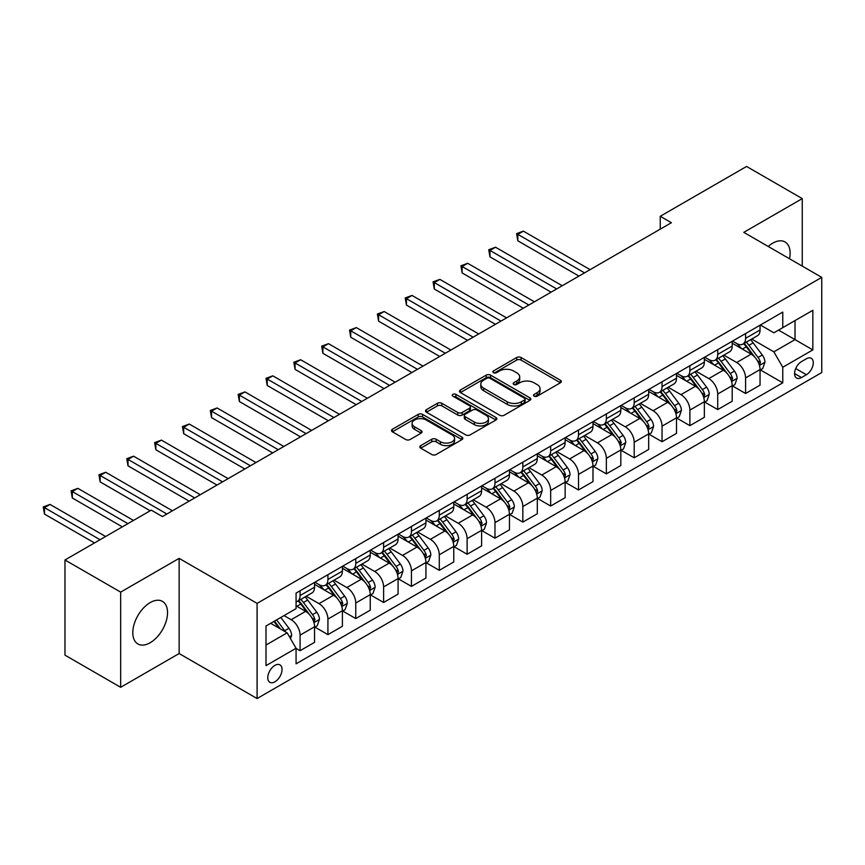 <?xml version="1.0" encoding="UTF-8"?>
<svg xmlns="http://www.w3.org/2000/svg" width="865" height="865" viewBox="0 0 865 865"><rect width="100%" height="100%" fill="white"/><g stroke="black" fill="none" stroke-linecap="round" stroke-linejoin="round"><path stroke-width="1.3" d="M534.138 396.17A2.163 1.254 0 0 0 537.197 396.17L560.423 382.762A3.092 1.784 0 0 0 561.331 381.497A3.092 1.784 0 0 0 560.423 380.243L521.076 357.515A3.092 1.784 0 0 0 516.697 357.515L493.472 370.934A2.163 1.254 0 0 0 492.834 371.809A2.163 1.254 0 0 0 493.472 372.696A2.163 1.254 0 0 0 496.532 372.696L499.538 370.955A9.893 5.709 0 0 1 513.529 370.955L516.805 372.858A9.893 5.709 0 0 1 519.703 376.891A9.893 5.709 0 0 1 516.805 380.935L513.799 382.665A2.163 1.254 0 0 0 513.172 383.552A2.163 1.254 0 0 0 513.799 384.438A2.163 1.254 0 0 0 516.859 384.438L519.865 382.698A9.893 5.709 0 0 1 533.867 382.698L537.143 384.59A9.893 5.709 0 0 1 540.041 388.634A9.893 5.709 0 0 1 537.143 392.667L534.138 394.408A2.163 1.254 0 0 0 533.5 395.294A2.163 1.254 0 0 0 534.138 396.17L534.138 394.408M150.164 642.727A24.566 14.186 120 0 0 166.221 621.081A24.566 14.186 120 0 0 162.458 601.391A24.566 14.186 120 0 0 150.164 602.602A24.566 14.186 120 0 0 134.118 624.26A24.566 14.186 120 0 0 137.881 643.949A24.566 14.186 120 0 0 150.164 642.727M789.518 258.765A24.566 14.186 120 0 0 785.031 241.951A24.566 14.186 120 0 0 772.748 243.162A24.566 14.186 120 0 0 768.217 246.471M274.908 681.825A10.077 5.817 120 0 0 281.493 672.948A10.077 5.817 120 0 0 279.946 664.871A10.077 5.817 120 0 0 274.908 665.369A10.077 5.817 120 0 0 268.323 674.246A10.077 5.817 120 0 0 269.869 682.323A10.077 5.817 120 0 0 274.908 681.825M420.714 445.626A3.092 1.784 0 0 0 419.806 446.891A3.092 1.784 0 0 0 420.714 448.146L431.754 454.525A3.092 1.784 0 0 0 436.133 454.525L461.932 439.625A3.092 1.784 0 0 0 462.84 438.371A3.092 1.784 0 0 0 461.932 437.106L422.574 414.378A3.092 1.784 0 0 0 418.206 414.378L392.396 429.278A3.092 1.784 0 0 0 391.499 430.543A3.092 1.784 0 0 0 392.396 431.808L405.739 439.507A3.092 1.784 0 0 0 410.107 439.507L421.158 433.127A3.092 1.784 0 0 0 422.055 431.862A3.092 1.784 0 0 0 421.158 430.608L414.54 426.78A8.272 4.779 0 0 1 412.118 423.407A8.272 4.779 0 0 1 417.222 418.995A8.272 4.779 0 0 1 426.24 420.033L452.146 434.987A8.272 4.779 0 0 1 454.568 438.371A8.272 4.779 0 0 1 449.465 442.783A8.272 4.779 0 0 1 440.447 441.745L436.133 439.247A3.092 1.784 0 0 0 431.754 439.247L420.714 445.626L420.714 448.146M179.131 558.368L120.657 592.125L64.972 559.979L64.972 655.14L120.657 687.297L179.131 653.54L257.089 698.542L257.089 603.381L179.131 558.368L179.131 653.54M802.255 266.117L802.255 198.604L743.792 232.361L821.75 277.373L257.089 603.381M802.255 198.604L746.571 166.458L660.255 216.282L660.255 229.149M64.972 559.979L151.278 510.145L162.415 516.578L671.391 222.716L660.255 216.282M499.754 415.265A3.092 1.784 0 0 0 504.122 415.265L529.931 400.376A3.092 1.784 0 0 0 530.829 399.111A3.092 1.784 0 0 0 529.931 397.846L490.574 375.129A3.092 1.784 0 0 0 486.195 375.129L460.396 390.018A3.092 1.784 0 0 0 459.488 391.283A3.092 1.784 0 0 0 460.396 392.548L499.754 415.265M453.725 396.646A2.163 1.254 0 0 1 455.92 396.949L455.92 394.375L495.926 417.481A3.092 1.784 0 0 1 496.834 418.736A3.092 1.784 0 0 1 495.926 420.001L470.128 434.9A3.092 1.784 0 0 1 465.759 434.9L426.402 412.173L426.402 409.653A3.092 1.784 0 0 0 425.493 410.907A3.092 1.784 0 0 0 426.402 412.173M426.402 409.653L437.441 403.274A3.092 1.784 0 0 1 441.81 403.274L457.78 412.486A3.092 1.784 0 0 0 462.148 412.486L469.468 408.258A3.092 1.784 0 0 0 470.376 407.004A3.092 1.784 0 0 0 469.468 405.739L452.86 396.138A2.163 1.254 0 0 1 452.222 395.262A2.163 1.254 0 0 1 453.563 394.105A2.163 1.254 0 0 1 455.92 394.375M806.385 358.78L801.477 361.613A9.764 5.633 120 0 0 795.097 370.209A9.764 5.633 120 0 0 796.6 378.037A9.764 5.633 120 0 0 801.477 377.551L806.385 374.729A9.764 5.633 120 0 0 812.765 366.122A9.764 5.633 120 0 0 811.262 358.294A9.764 5.633 120 0 0 806.385 358.78M257.089 698.542L821.75 372.545L821.75 277.373M760.378 325.024L773.861 332.798L782.771 327.662L782.771 312.092L296.068 593.087L296.068 608.657L265.998 626.011L265.998 665.628L296.068 648.263L296.068 663.823L782.771 382.827L782.771 367.268L773.861 351.839L751.707 339.048M782.771 327.662L812.841 310.297L812.841 349.903L782.771 367.268M120.657 592.125L120.657 687.297M778.532 330.106L795.021 339.621L795.021 320.58L812.841 310.297M773.861 351.839L795.021 339.621L812.841 349.903M265.998 645.041L287.158 632.834L270.669 623.308M296.068 648.393L300.079 650.707L300.079 635.148A12.597 7.277 -120 0 0 291.17 619.708L284.034 615.599M300.079 650.707L314.557 642.349L314.557 626.79A12.597 7.277 -120 0 0 305.648 611.35L296.068 605.824M314.892 627.103L327.921 634.629L327.921 619.07A12.597 7.277 -120 0 0 319.012 603.64L306.221 596.255M327.921 634.629L342.399 626.271L342.399 610.712A12.597 7.277 -120 0 0 333.49 595.282L314.557 584.351M342.735 611.036L355.764 618.551L355.764 602.991A12.597 7.277 -120 0 0 346.854 587.562L334.063 580.177M355.764 618.551L370.242 610.193L370.242 594.633A12.597 7.277 -120 0 0 361.332 579.204L342.399 568.273M370.577 594.958L383.606 602.483L383.606 586.924A12.597 7.277 -120 0 0 374.696 571.484L361.905 564.099M383.606 602.483L398.084 594.125L398.084 578.555A12.597 7.277 -120 0 0 389.174 563.126L370.242 552.194M398.419 578.88L411.448 586.405L411.448 570.846A12.597 7.277 -120 0 0 402.539 555.416L389.747 548.021M411.448 586.405L425.926 578.047L425.926 562.488A12.597 7.277 -120 0 0 417.017 547.048L398.084 536.116M426.261 562.801L439.29 570.327L439.29 554.768A12.597 7.277 -120 0 0 430.381 539.338L417.59 531.953M439.29 570.327L453.768 561.969L453.768 546.41A12.597 7.277 -120 0 0 444.859 530.98L425.926 520.049M454.103 546.734L467.132 554.249L467.132 538.69A12.597 7.277 -120 0 0 458.223 523.26L445.432 515.875M467.132 554.249L481.61 545.891L481.61 530.332A12.597 7.277 -120 0 0 472.701 514.902L453.768 503.971M481.946 530.656L494.985 538.181L494.985 522.622A12.597 7.277 -120 0 0 486.076 507.182L473.274 499.797M494.985 538.181L509.463 529.823L509.463 514.264A12.597 7.277 -120 0 0 500.554 498.824L481.61 487.892M509.788 514.578L522.828 522.103L522.828 506.544A12.597 7.277 -120 0 0 513.918 491.115L501.116 483.73M522.828 522.103L537.306 513.745L537.306 498.186A12.597 7.277 -120 0 0 528.396 482.757L509.463 471.825M537.641 498.51L550.67 506.025L550.67 490.466A12.597 7.277 -120 0 0 541.76 475.036L528.969 467.651M550.67 506.025L565.148 497.667L565.148 482.108A12.597 7.277 -120 0 0 556.238 466.678L537.306 455.747M565.483 482.432L578.512 489.958L578.512 474.388A12.597 7.277 -120 0 0 569.602 458.958L556.811 451.573M578.512 489.958L592.99 481.6L592.99 466.03A12.597 7.277 -120 0 0 584.08 450.6L565.148 439.669M593.325 466.354L606.354 473.879L606.354 458.32A12.597 7.277 -120 0 0 597.445 442.88L584.654 435.495M606.354 473.879L620.832 465.521L620.832 449.962A12.597 7.277 -120 0 0 611.923 434.522L592.99 423.591M621.167 450.276L634.196 457.801L634.196 442.242A12.597 7.277 -120 0 0 625.287 426.813L612.496 419.428M634.196 457.801L648.674 449.443L648.674 433.884A12.597 7.277 -120 0 0 639.765 418.455L620.832 407.523M649.01 434.208L662.039 441.723L662.039 426.164A12.597 7.277 -120 0 0 653.129 410.734L640.338 403.35M662.039 441.723L676.516 433.365L676.516 417.806A12.597 7.277 -120 0 0 667.607 402.376L648.674 391.445M676.852 418.13L689.881 425.656L689.881 410.096A12.597 7.277 -120 0 0 680.971 394.656L668.18 387.271M689.881 425.656L704.359 417.298L704.359 401.728A12.597 7.277 -120 0 0 695.449 386.298L676.516 375.367M704.694 402.052L717.723 409.578L717.723 394.018A12.597 7.277 -120 0 0 708.813 378.589L696.022 371.193M717.723 409.578L732.201 401.219L732.201 385.66A12.597 7.277 -120 0 0 723.291 370.22L704.359 359.289M732.536 385.974L745.576 393.499L745.576 377.94A12.597 7.277 -120 0 0 736.656 362.511L723.864 355.126M745.576 393.499L760.054 385.141L760.054 369.582A12.597 7.277 -120 0 0 751.144 354.153L732.201 343.221M732.536 341.091L736.656 343.481A12.597 7.277 -120 0 0 742.959 344.097A12.597 7.277 -120 0 0 745.576 338.334L745.576 333.576M704.694 357.169L708.813 359.548A12.597 7.277 -120 0 0 715.117 360.175A12.597 7.277 -120 0 0 717.723 354.401L717.723 349.644M676.852 373.248L680.971 375.626A12.597 7.277 -120 0 0 687.275 376.253A12.597 7.277 -120 0 0 689.881 370.479L689.881 365.722M649.01 389.326L653.129 391.704A12.597 7.277 -120 0 0 659.433 392.321A12.597 7.277 -120 0 0 662.039 386.558L662.039 381.8M621.167 405.393L625.287 407.772A12.597 7.277 -120 0 0 631.591 408.399A12.597 7.277 -120 0 0 634.196 402.636L634.196 397.878M593.325 421.471L597.445 423.85A12.597 7.277 -120 0 0 603.748 424.477A12.597 7.277 -120 0 0 606.354 418.703L606.354 413.946M565.483 437.549L569.602 439.928A12.597 7.277 -120 0 0 575.906 440.555A12.597 7.277 -120 0 0 578.512 434.781L578.512 430.024M537.641 453.628L541.76 456.006A12.597 7.277 -120 0 0 548.053 456.623A12.597 7.277 -120 0 0 550.67 450.86L550.67 446.102M509.788 469.695L513.918 472.074A12.597 7.277 -120 0 0 520.211 472.701A12.597 7.277 -120 0 0 522.828 466.938L522.828 462.17M481.946 485.773L486.076 488.152A12.597 7.277 -120 0 0 492.369 488.779A12.597 7.277 -120 0 0 494.985 483.005L494.985 478.248M454.103 501.851L458.223 504.23A12.597 7.277 -120 0 0 464.527 504.846A12.597 7.277 -120 0 0 467.132 499.083L467.132 494.326M426.261 517.919L430.381 520.298A12.597 7.277 -120 0 0 436.684 520.925A12.597 7.277 -120 0 0 439.29 515.162L439.29 510.404M398.419 533.997L402.539 536.376A12.597 7.277 -120 0 0 408.842 537.003A12.597 7.277 -120 0 0 411.448 531.229L411.448 526.471M370.577 550.075L374.696 552.454A12.597 7.277 -120 0 0 381 553.081A12.597 7.277 -120 0 0 383.606 547.307L383.606 542.55M342.735 566.153L346.854 568.532A12.597 7.277 -120 0 0 353.158 569.148A12.597 7.277 -120 0 0 355.764 563.385L355.764 558.628M314.892 582.221L319.012 584.599A12.597 7.277 -120 0 0 325.316 585.227A12.597 7.277 -120 0 0 327.921 579.463L327.921 574.706M760.378 369.906L782.771 382.827M742.959 344.097L757.437 335.739A12.597 7.277 -120 0 0 760.054 329.976L760.054 325.218M715.117 360.175L729.595 351.817A12.597 7.277 -120 0 0 732.201 346.043L732.201 341.286M687.275 376.253L701.753 367.895A12.597 7.277 -120 0 0 704.359 362.121L704.359 357.364M659.433 392.321L673.911 383.963A12.597 7.277 -120 0 0 676.516 378.2L676.516 373.442M631.591 408.399L646.068 400.041A12.597 7.277 -120 0 0 648.674 394.278L648.674 389.51M603.748 424.477L618.226 416.119A12.597 7.277 -120 0 0 620.832 410.345L620.832 405.588M575.906 440.555L590.384 432.186A12.597 7.277 -120 0 0 592.99 426.423L592.99 421.666M548.053 456.623L562.531 448.265A12.597 7.277 -120 0 0 565.148 442.502L565.148 437.744M520.211 472.701L534.689 464.343A12.597 7.277 -120 0 0 537.306 458.569L537.306 453.811M492.369 488.779L506.847 480.421A12.597 7.277 -120 0 0 509.463 474.647L509.463 469.89M464.527 504.846L479.005 496.488A12.597 7.277 -120 0 0 481.61 490.725L481.61 485.968M436.684 520.925L451.162 512.567A12.597 7.277 -120 0 0 453.768 506.804L453.768 502.046M408.842 537.003L423.32 528.645A12.597 7.277 -120 0 0 425.926 522.871L425.926 518.113M381 553.081L395.478 544.723A12.597 7.277 -120 0 0 398.084 538.949L398.084 534.192M353.158 569.148L367.636 560.79A12.597 7.277 -120 0 0 370.242 555.027L370.242 550.27M325.316 585.227L339.794 576.869A12.597 7.277 -120 0 0 342.399 571.105L342.399 566.337M296.068 601.813A12.597 7.277 -120 0 0 297.463 601.305L311.941 592.947A12.597 7.277 -120 0 0 314.557 587.173L314.557 582.415M297.463 601.305A12.597 7.277 -120 0 0 300.079 595.531L300.079 590.773M287.158 632.834L296.068 648.263M535.003 396.484L537.143 395.24A9.893 5.709 0 0 0 540.041 391.207L540.041 388.634M519.703 376.891L519.703 379.465A9.893 5.709 0 0 1 516.805 383.509L514.664 384.741M560.423 380.243L560.423 382.762L521.076 360.089A3.092 1.784 0 0 0 516.697 360.089L494.337 372.999M529.888 400.398L490.574 377.702A3.092 1.784 0 0 0 486.195 377.702L460.44 392.569M524.46 399.998A2.163 1.254 0 0 0 525.098 399.111A2.163 1.254 0 0 0 524.46 398.224L489.914 378.286A2.163 1.254 0 0 0 486.854 378.286L483.686 380.113A9.893 5.709 0 0 0 480.789 384.147A9.893 5.709 0 0 0 483.686 388.19L507.301 401.825A9.893 5.709 0 0 0 521.292 401.825L524.46 399.998L524.46 402.56A2.163 1.254 0 0 0 525.098 401.684L525.098 399.111M480.789 384.147L480.789 386.72A9.893 5.709 0 0 0 483.686 390.764L483.686 388.19M524.46 402.56L521.292 404.398A9.893 5.709 0 0 1 507.301 404.398L483.686 390.764M426.445 412.194L437.441 405.847L437.441 403.274M470.376 407.004L470.376 409.567A3.092 1.784 0 0 1 469.468 410.832L462.148 415.059A3.092 1.784 0 0 1 457.78 415.059L441.81 405.847A3.092 1.784 0 0 0 437.441 405.847M455.92 396.949L495.883 420.022M474.334 422.055A8.272 4.779 0 0 0 483.351 423.082A8.272 4.779 0 0 0 488.455 418.671A8.272 4.779 0 0 0 486.033 415.297L476.907 410.032A3.092 1.784 0 0 0 472.528 410.032L465.208 414.259A3.092 1.784 0 0 0 464.3 415.524A3.092 1.784 0 0 0 465.208 416.779L474.334 422.055L474.334 424.629A8.272 4.779 0 0 0 483.351 425.656A8.272 4.779 0 0 0 488.455 421.244L488.455 418.671M464.3 415.524L464.3 418.087A3.092 1.784 0 0 0 465.208 419.352L465.208 416.779M474.334 424.629L465.208 419.352M454.568 438.371L454.568 440.945A8.272 4.779 0 0 1 449.465 445.356A8.272 4.779 0 0 1 440.447 444.318L436.133 441.82A3.092 1.784 0 0 0 431.754 441.82L420.758 448.178M412.118 423.407L412.118 425.98A8.272 4.779 0 0 0 414.54 429.354L414.54 426.78M421.114 433.149L414.54 429.354M461.932 437.106L461.932 439.625L422.574 416.952A3.092 1.784 0 0 0 418.206 416.952L392.44 431.83M760.054 370.101L762.725 368.555L764.952 362.121A8.347 4.822 -120 0 0 762.281 355.018L753.188 342.864A24.101 13.916 -120 0 0 750.55 339.718M741.5 348.584A24.101 13.916 -120 0 0 736.569 343.427M759.286 364.987L760.443 362.478A8.347 4.822 -120 0 0 758.054 357.461L748.949 345.308A24.101 13.916 -120 0 0 746.322 342.162M744.084 343.459A20.003 11.548 60 0 1 747.36 347.189L755.069 357.472M590.092 269.653L523.379 231.139L517.811 234.361L517.811 240.784L578.955 276.086M743.651 343.697A24.101 13.916 60 0 1 746.279 346.854L752.334 354.931M517.811 240.784L516.589 233.647L584.524 272.875M516.589 233.647L523.379 231.139M732.201 386.168L734.882 384.633L737.11 378.2A8.347 4.822 -120 0 0 734.439 371.085L725.335 358.943A24.101 13.916 -120 0 0 722.707 355.796M713.657 364.662A24.101 13.916 -120 0 0 708.727 359.494M731.444 381.054L732.601 378.556A8.347 4.822 -120 0 0 730.211 373.529L721.107 361.386A24.101 13.916 -120 0 0 718.48 358.229M716.231 359.526A20.003 11.548 60 0 1 719.518 363.257L727.216 373.539M562.25 285.731L495.537 247.217L489.968 250.428L489.968 256.862L551.113 292.165M715.809 359.775A24.101 13.916 60 0 1 718.437 362.922L724.481 370.999M489.968 256.862L488.747 249.726L556.682 288.953M488.747 249.726L495.537 247.217M704.359 402.247L707.04 400.7L709.257 394.278A8.347 4.822 -120 0 0 706.597 387.163L697.493 375.01A24.101 13.916 -120 0 0 694.865 371.864M685.815 380.741A24.101 13.916 -120 0 0 680.885 375.572M703.602 397.132L704.759 394.624A8.347 4.822 -120 0 0 702.369 389.607L693.265 377.454A24.101 13.916 -120 0 0 690.638 374.307M688.389 375.605A20.003 11.548 60 0 1 691.676 379.335L699.374 389.618M534.408 301.809L467.695 263.295L462.126 266.507L462.126 272.94L523.271 308.243M687.967 375.853A24.101 13.916 60 0 1 690.594 379L696.639 387.077M462.126 272.94L460.904 265.804L528.839 305.021M460.904 265.804L467.695 263.295M676.516 418.325L679.187 416.779L681.415 410.345A8.347 4.822 -120 0 0 678.755 403.241L669.651 391.088A24.101 13.916 -120 0 0 667.023 387.942M657.973 396.808A24.101 13.916 -120 0 0 653.043 391.65M675.76 413.211L676.917 410.702A8.347 4.822 -120 0 0 674.527 405.685L665.423 393.532A24.101 13.916 -120 0 0 662.795 390.385M660.546 391.683A20.003 11.548 60 0 1 663.833 395.413L671.532 405.696M506.566 317.887L439.853 279.373L434.284 282.585L434.284 289.018L495.429 324.31M660.114 391.932A24.101 13.916 60 0 1 662.752 395.078L668.796 403.155M434.284 289.018L433.062 281.871L500.997 321.099M433.062 281.871L439.853 279.373M648.674 434.392L651.345 432.857L653.572 426.423A8.347 4.822 -120 0 0 650.913 419.32L641.808 407.166A24.101 13.916 -120 0 0 639.181 404.02M630.131 412.886A24.101 13.916 -120 0 0 625.2 407.718M647.917 429.289L649.064 426.78A8.347 4.822 -120 0 0 646.674 421.763L637.581 409.61A24.101 13.916 -120 0 0 634.953 406.464M632.704 407.75A20.003 11.548 60 0 1 635.991 411.491L643.69 421.774M478.723 333.955L412.01 295.441L406.442 298.663L406.442 305.086L467.587 340.388M632.272 407.999A24.101 13.916 60 0 1 634.91 411.156L640.954 419.233M406.442 305.086L405.209 297.949L473.155 337.177M405.209 297.949L412.01 295.441M620.832 450.47L623.503 448.924L625.73 442.502A8.347 4.822 -120 0 0 623.07 435.387L613.966 423.245A24.101 13.916 -120 0 0 611.339 420.087M602.289 428.964A24.101 13.916 -120 0 0 597.347 423.796M620.075 445.356L621.221 442.858A8.347 4.822 -120 0 0 618.832 437.831L609.738 425.688A24.101 13.916 -120 0 0 607.1 422.531M604.862 423.828A20.003 11.548 60 0 1 608.149 427.559L615.848 437.841M450.87 350.033L384.168 311.519L378.6 314.73L378.6 321.164L439.734 356.466M604.43 424.077A24.101 13.916 60 0 1 607.057 427.224L613.112 435.3M378.6 321.164L377.367 314.027L445.302 353.244M377.367 314.027L384.168 311.519M592.99 466.549L595.661 465.002L597.888 458.569A8.347 4.822 -120 0 0 595.228 451.465L586.124 439.312A24.101 13.916 -120 0 0 583.497 436.165M574.447 445.032A24.101 13.916 -120 0 0 569.505 439.874M592.233 461.434L593.379 458.926A8.347 4.822 -120 0 0 590.99 453.909L581.896 441.756A24.101 13.916 -120 0 0 579.258 438.609M577.02 439.907A20.003 11.548 60 0 1 580.307 443.637L588.005 453.92M423.028 366.111L356.326 327.597L350.747 330.808L350.747 337.242L411.891 372.545M576.587 440.155A24.101 13.916 60 0 1 579.215 443.302L585.27 451.379M350.747 337.242L349.525 330.106L417.46 369.323M349.525 330.106L356.326 327.597M565.148 482.627L567.818 481.081L570.046 474.647A8.347 4.822 -120 0 0 567.386 467.543L558.282 455.39A24.101 13.916 -120 0 0 555.654 452.244M546.593 461.11A24.101 13.916 -120 0 0 541.663 455.952M564.38 477.512L565.537 475.004A8.347 4.822 -120 0 0 563.147 469.987L554.043 457.834A24.101 13.916 -120 0 0 551.416 454.687M549.178 455.985A20.003 11.548 60 0 1 552.465 459.715L560.163 469.998M395.186 382.189L328.473 343.664L322.904 346.887L322.904 353.309L384.049 388.612M548.745 456.233A24.101 13.916 60 0 1 551.373 459.38L557.428 467.457M322.904 353.309L321.683 346.173L389.618 385.401M321.683 346.173L328.473 343.664M537.306 498.694L539.976 497.159L542.204 490.725A8.347 4.822 -120 0 0 539.533 483.611L530.44 471.468A24.101 13.916 -120 0 0 527.812 468.322M518.751 477.188A24.101 13.916 -120 0 0 513.821 472.02M536.538 493.58L537.695 491.082A8.347 4.822 -120 0 0 535.305 486.054L526.201 473.912A24.101 13.916 -120 0 0 523.574 470.765M521.336 472.052A20.003 11.548 60 0 1 524.612 475.793L532.321 486.065M367.344 398.257L300.631 359.743L295.062 362.954L295.062 369.387L356.207 404.69M520.903 472.301A24.101 13.916 60 0 1 523.53 475.458L529.585 483.535M295.062 369.387L293.841 362.251L361.775 401.479M293.841 362.251L300.631 359.743M509.463 514.772L512.134 513.226L514.361 506.804A8.347 4.822 -120 0 0 511.691 499.689L502.597 487.546A24.101 13.916 -120 0 0 499.959 484.389M490.909 493.266A24.101 13.916 -120 0 0 485.979 488.098M508.696 509.658L509.853 507.16A8.347 4.822 -120 0 0 507.463 502.132L498.359 489.99A24.101 13.916 -120 0 0 495.732 486.833M493.493 488.13A20.003 11.548 60 0 1 496.769 491.861L504.479 502.143M339.502 414.335L272.789 375.821L267.22 379.032L267.22 385.466L328.365 420.768M493.061 488.379A24.101 13.916 60 0 1 495.688 491.525L501.743 499.602M267.22 385.466L265.998 378.329L333.933 417.546M265.998 378.329L272.789 375.821M481.61 530.851L484.292 529.304L486.519 522.871A8.347 4.822 -120 0 0 483.849 515.767L474.755 503.614A24.101 13.916 -120 0 0 472.117 500.467M463.067 509.334A24.101 13.916 -120 0 0 458.136 504.176M480.854 525.736L482.01 523.228A8.347 4.822 -120 0 0 479.621 518.211L470.517 506.057A24.101 13.916 -120 0 0 467.889 502.911M465.651 504.209A20.003 11.548 60 0 1 468.927 507.939L476.637 518.221M311.66 430.413L244.946 391.899L239.378 395.11L239.378 401.544L300.523 436.836M465.219 504.457A24.101 13.916 60 0 1 467.846 507.604L473.89 515.681M239.378 401.544L238.156 394.408L306.091 433.625M238.156 394.408L244.946 391.899M453.768 546.929L456.45 545.383L458.677 538.949A8.347 4.822 -120 0 0 456.006 531.845L446.902 519.692A24.101 13.916 -120 0 0 444.275 516.546M435.225 525.412A24.101 13.916 -120 0 0 430.294 520.254M453.011 541.814L454.168 539.306A8.347 4.822 -120 0 0 451.779 534.289L442.675 522.136A24.101 13.916 -120 0 0 440.047 518.989M437.798 520.276A20.003 11.548 60 0 1 441.085 524.017L448.784 534.3M283.817 446.481L217.104 407.966L211.536 411.189L211.536 417.611L272.68 452.914M437.376 520.525A24.101 13.916 60 0 1 440.004 523.682L446.048 531.759M211.536 417.611L210.314 410.475L278.249 449.703M210.314 410.475L217.104 407.966M425.926 562.996L428.597 561.461L430.824 555.027A8.347 4.822 -120 0 0 428.164 547.913L419.06 535.77A24.101 13.916 -120 0 0 416.433 532.613M407.383 541.49A24.101 13.916 -120 0 0 402.452 536.322M425.169 557.882L426.326 555.384A8.347 4.822 -120 0 0 423.937 550.356L414.832 538.214A24.101 13.916 -120 0 0 412.205 535.057M409.956 536.354A20.003 11.548 60 0 1 413.243 540.084L420.941 550.367M255.975 462.559L189.262 424.045L183.694 427.256L183.694 433.689L244.838 468.992M409.523 536.603A24.101 13.916 60 0 1 412.162 539.749L418.206 547.826M183.694 433.689L182.472 426.553L250.407 465.781M182.472 426.553L189.262 424.045M398.084 579.074L400.755 577.528L402.982 571.105A8.347 4.822 -120 0 0 400.322 563.991L391.218 551.838A24.101 13.916 -120 0 0 388.59 548.691M379.54 557.568A24.101 13.916 -120 0 0 374.61 552.4M397.327 573.96L398.473 571.451A8.347 4.822 -120 0 0 396.094 566.434L386.99 554.281A24.101 13.916 -120 0 0 384.363 551.135M382.114 552.432A20.003 11.548 60 0 1 385.401 556.163L393.099 566.445M228.133 478.637L161.42 440.123L155.851 443.334L155.851 449.768L216.996 485.07M381.681 552.681A24.101 13.916 60 0 1 384.32 555.827L390.364 563.904M155.851 449.768L154.619 442.631L222.565 481.848M154.619 442.631L161.42 440.123M370.242 595.152L372.912 593.606L375.14 587.173A8.347 4.822 -120 0 0 372.48 580.069L363.376 567.916A24.101 13.916 -120 0 0 360.748 564.769M351.698 573.636A24.101 13.916 -120 0 0 346.757 568.478M369.485 590.038L370.631 587.53A8.347 4.822 -120 0 0 368.241 582.513L359.148 570.359A24.101 13.916 -120 0 0 356.51 567.213M354.272 568.51A20.003 11.548 60 0 1 357.559 572.241L365.257 582.523M200.291 494.715L133.578 456.19L128.009 459.412L128.009 465.846L189.143 501.138M353.839 568.759A24.101 13.916 60 0 1 356.466 571.906L362.522 579.982M128.009 465.846L126.777 458.699L194.712 497.926M126.777 458.699L133.578 456.19M342.399 611.22L345.07 609.684L347.298 603.251A8.347 4.822 -120 0 0 344.638 596.147L335.534 583.994A24.101 13.916 -120 0 0 332.906 580.848M323.856 589.714A24.101 13.916 -120 0 0 318.915 584.545M341.643 606.116L342.789 603.608A8.347 4.822 -120 0 0 340.399 598.591L331.306 586.438A24.101 13.916 -120 0 0 328.668 583.291M326.429 584.578A20.003 11.548 60 0 1 329.716 588.319L337.415 598.602M172.438 510.782L105.735 472.268L100.167 475.49L100.167 481.913L150.164 510.782M325.997 584.827A24.101 13.916 60 0 1 328.624 587.984L334.679 596.061M100.167 481.913L98.934 474.777L166.869 514.005M98.934 474.777L105.735 472.268M314.557 627.298L317.228 625.752L319.455 619.329A8.347 4.822 -120 0 0 316.795 612.215L307.691 600.072A24.101 13.916 -120 0 0 305.064 596.915M313.8 622.184L314.946 619.686A8.347 4.822 -120 0 0 312.557 614.658L303.453 602.516A24.101 13.916 -120 0 0 300.825 599.359M298.587 600.656A20.003 11.548 60 0 1 301.874 604.386L309.573 614.669M133.459 520.427L77.882 488.347L72.314 491.558L72.314 497.991L122.322 526.861M298.155 600.905A24.101 13.916 60 0 1 300.782 604.051L306.837 612.128M72.314 497.991L71.092 490.855L127.89 523.649M71.092 490.855L77.882 488.347M290.499 638.619L291.613 635.397A8.347 4.822 -120 0 0 288.942 628.293L280.822 617.448M105.617 536.505L50.04 504.425L44.472 507.636L44.472 514.07L94.48 542.939M285.472 631.861A8.347 4.822 -120 0 0 284.715 630.736L276.595 619.891M274.508 621.102L280.336 628.887M273.924 621.438L278.865 628.044M44.472 514.07L43.25 506.933L100.048 539.717M43.25 506.933L50.04 504.425M291.17 619.708L305.648 611.35M319.012 603.64L333.49 595.282M346.854 587.562L361.332 579.204M374.696 571.484L389.174 563.126M402.539 555.416L417.017 547.048M430.381 539.338L444.859 530.98M458.223 523.26L472.701 514.902M486.076 507.182L500.554 498.824M513.918 491.115L528.396 482.757M541.76 475.036L556.238 466.678M569.602 458.958L584.08 450.6M597.445 442.88L611.923 434.522M625.287 426.813L639.765 418.455M653.129 410.734L667.607 402.376M680.971 394.656L695.449 386.298M708.813 378.589L723.291 370.22M736.656 362.511L751.144 354.153M745.576 338.334L760.054 329.976M745.576 377.94L760.054 369.582M717.723 394.018L732.201 385.66M717.723 354.401L732.201 346.043M689.881 410.096L704.359 401.728M689.881 370.479L704.359 362.121M662.039 426.164L676.516 417.806M662.039 386.558L676.516 378.2M634.196 442.242L648.674 433.884M634.196 402.636L648.674 394.278M606.354 458.32L620.832 449.962M606.354 418.703L620.832 410.345M578.512 474.388L592.99 466.03M578.512 434.781L592.99 426.423M550.67 490.466L565.148 482.108M550.67 450.86L565.148 442.502M522.828 506.544L537.306 498.186M522.828 466.938L537.306 458.569M494.985 522.622L509.463 514.264M494.985 483.005L509.463 474.647M467.132 538.69L481.61 530.332M467.132 499.083L481.61 490.725M439.29 554.768L453.768 546.41M439.29 515.162L453.768 506.804M411.448 570.846L425.926 562.488M411.448 531.229L425.926 522.871M383.606 586.924L398.084 578.555M383.606 547.307L398.084 538.949M355.764 602.991L370.242 594.633M355.764 563.385L370.242 555.027M327.921 619.07L342.399 610.712M327.921 579.463L342.399 571.105M300.079 635.148L314.557 626.79M300.079 595.531L314.557 587.173M795.703 368.555L806.385 374.729M794.578 373.572L801.477 377.551M537.143 395.24L537.143 392.667M513.799 384.438L513.799 382.665M516.805 383.509L516.805 380.935M493.472 372.696L493.472 370.934M516.697 360.089L516.697 357.515M521.076 360.089L521.076 357.515M460.396 392.548L460.396 390.018M486.195 377.702L486.195 375.129M490.574 377.702L490.574 375.129M529.931 400.376L529.931 397.846M507.301 404.398L507.301 401.825M521.292 404.398L521.292 401.825M441.81 405.847L441.81 403.274M457.78 415.059L457.78 412.486M462.148 415.059L462.148 412.486M469.468 410.832L469.468 408.258M495.926 420.001L495.926 417.481M431.754 441.82L431.754 439.247M436.133 441.82L436.133 439.247M440.447 444.318L440.447 441.745M421.158 433.127L421.158 430.608M392.396 431.808L392.396 429.278M418.206 416.952L418.206 414.378M422.574 416.952L422.574 414.378M759.427 365.441L764.898 362.284M748.949 345.308L753.188 342.864M742.386 349.092L746.279 346.854M758.054 357.461L762.281 355.018M757.394 360.716L760.443 362.478M731.585 381.519L737.056 378.362M721.107 361.386L725.335 358.943M714.544 365.171L718.437 362.922M730.211 373.529L734.439 371.085M729.552 376.794L732.601 378.556M703.742 397.586L709.203 394.429M693.265 377.454L697.493 375.01M686.702 381.249L690.594 379M702.369 389.607L706.597 387.163M701.71 392.872L704.759 394.624M675.9 413.665L681.361 410.507M665.423 393.532L669.651 391.088M658.86 397.327L662.752 395.078M674.527 405.685L678.755 403.241M673.857 408.94L676.917 410.702M648.047 429.743L653.518 426.586M637.581 409.61L641.808 407.166M631.018 413.394L634.91 411.156M646.674 421.763L650.913 419.32M646.014 425.018L649.064 426.78M620.205 445.821L625.676 442.664M609.738 425.688L613.966 423.245M603.175 429.473L607.057 427.224M618.832 437.831L623.07 435.387M618.172 441.096L621.221 442.858M592.363 461.888L597.834 458.731M581.896 441.756L586.124 439.312M575.333 445.551L579.215 443.302M590.99 453.909L595.228 451.465M590.33 457.163L593.379 458.926M564.521 477.967L569.992 474.809M554.043 457.834L558.282 455.39M547.48 461.629L551.373 459.38M563.147 469.987L567.386 467.543M562.488 473.242L565.537 475.004M536.678 494.045L542.15 490.888M526.201 473.912L530.44 471.468M519.638 477.696L523.53 475.458M535.305 486.054L539.533 483.611M534.646 489.32L537.695 491.082M508.836 510.123L514.307 506.966M498.359 489.99L502.597 487.546M491.796 493.774L495.688 491.525M507.463 502.132L511.691 499.689M506.804 505.398L509.853 507.16M480.994 526.19L486.465 523.033M470.517 506.057L474.755 503.614M463.954 509.853L467.846 507.604M479.621 518.211L483.849 515.767M478.961 521.465L482.01 523.228M453.152 542.269L458.612 539.111M442.675 522.136L446.902 519.692M436.111 525.92L440.004 523.682M451.779 534.289L456.006 531.845M451.119 537.543L454.168 539.306M425.31 558.347L430.77 555.189M414.832 538.214L419.06 535.77M408.269 541.998L412.162 539.749M423.937 550.356L428.164 547.913M423.266 553.622L426.326 555.384M397.468 574.414L402.928 571.257M386.99 554.281L391.218 551.838M380.427 558.076L384.32 555.827M396.094 566.434L400.322 563.991M395.424 569.7L398.473 571.451M369.614 590.492L375.086 587.335M359.148 570.359L363.376 567.916M352.585 574.155L356.466 571.906M368.241 582.513L372.48 580.069M367.582 585.767L370.631 587.53M341.772 606.57L347.243 603.413M331.306 586.438L335.534 583.994M324.743 590.222L328.624 587.984M340.399 598.591L344.638 596.147M339.74 601.845L342.789 603.608M313.93 622.649L319.401 619.491M303.453 602.516L307.691 600.072M296.89 606.3L300.782 604.051M312.557 614.658L316.795 612.215M311.897 617.924L314.946 619.686M289.44 636.781L291.559 635.559M284.715 630.736L288.942 628.293"/></g></svg>
